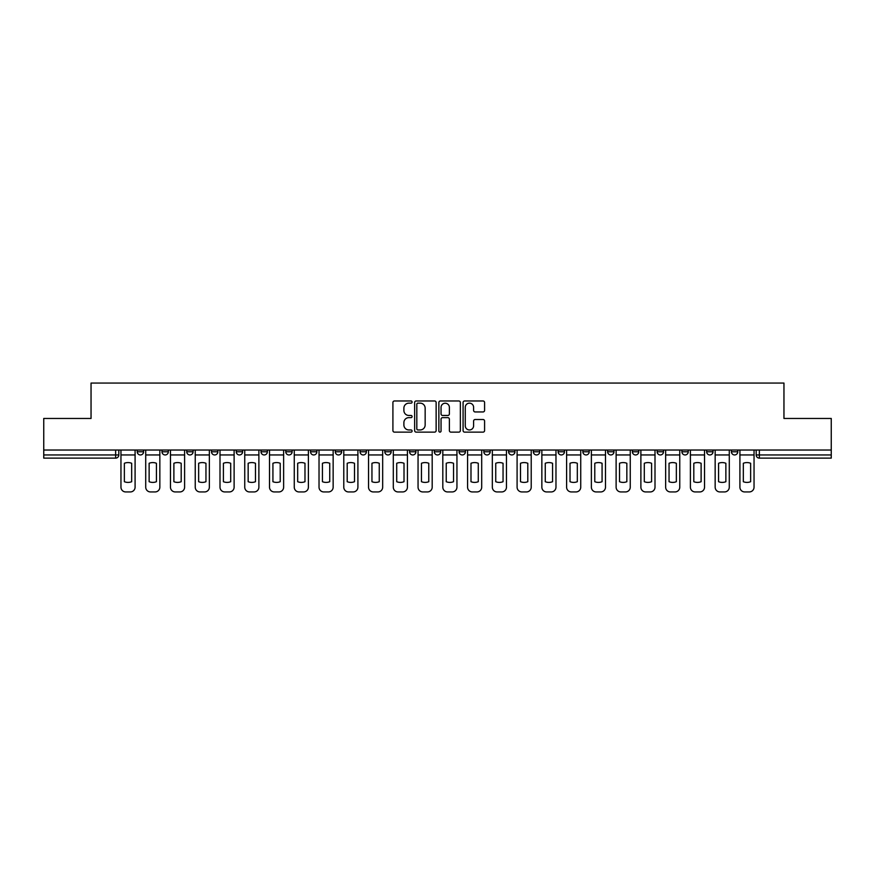 <?xml version="1.0" encoding="UTF-8"?>
<svg xmlns="http://www.w3.org/2000/svg" width="875" height="875" viewBox="0 0 875 875"><rect width="100%" height="100%" fill="white"/><g stroke="black" fill="none" stroke-linecap="round" stroke-linejoin="round"><path stroke-width="1.31" d="M412.103 402.062A1.094 1.094 0 0 0 411.02 400.969L394.461 400.969A1.553 1.553 0 0 0 392.908 402.533L392.908 430.566A1.553 1.553 0 0 0 394.461 432.13L411.02 432.13A1.094 1.094 0 0 0 412.103 431.036A1.094 1.094 0 0 0 411.02 429.953L408.877 429.953A4.987 4.987 0 0 1 403.889 424.966L403.889 422.625A4.987 4.987 0 0 1 408.877 417.637L411.02 417.637A1.094 1.094 0 0 0 412.103 416.555A1.094 1.094 0 0 0 411.02 415.461L408.877 415.461A4.987 4.987 0 0 1 403.889 410.473L403.889 408.144A4.987 4.987 0 0 1 408.877 403.156L411.02 403.156A1.094 1.094 0 0 0 412.103 402.062M731.423 451.784L731.423 450.034L731.423 451.784A3.172 3.172 0 0 0 734.595 454.956A3.172 3.172 0 0 1 731.423 451.784L737.767 451.784A3.172 3.172 0 0 1 734.595 454.956A3.172 3.172 0 0 0 737.767 451.784L737.767 450.034L737.767 451.784M657.147 451.784L657.147 450.034L657.147 451.784A3.172 3.172 0 0 0 660.319 454.956A3.172 3.172 0 0 1 657.147 451.784L663.502 451.784A3.172 3.172 0 0 1 660.319 454.956M632.395 451.784L632.395 450.034L632.395 451.784A3.172 3.172 0 0 0 635.567 454.956A3.172 3.172 0 0 1 632.395 451.784L638.739 451.784A3.172 3.172 0 0 1 635.567 454.956M558.119 450.034L558.119 451.784L564.463 451.784A3.172 3.172 0 0 1 561.291 454.956A3.172 3.172 0 0 1 558.119 451.784L558.119 450.034M533.356 450.034L533.356 451.784L539.711 451.784A3.172 3.172 0 0 1 536.528 454.956A3.172 3.172 0 0 1 533.356 451.784L533.356 450.034M409.566 450.034L409.566 451.784L415.92 451.784A3.172 3.172 0 0 1 412.738 454.956A3.172 3.172 0 0 1 409.566 451.784L409.566 450.034M335.289 450.034L335.289 451.784L341.644 451.784A3.172 3.172 0 0 1 338.472 454.956A3.172 3.172 0 0 1 335.289 451.784L335.289 450.034M285.775 450.034L285.775 451.784L292.13 451.784A3.172 3.172 0 0 1 288.947 454.956A3.172 3.172 0 0 1 285.775 451.784L285.775 450.034M261.023 450.034L261.023 451.784L267.367 451.784A3.172 3.172 0 0 1 264.195 454.956A3.172 3.172 0 0 1 261.023 451.784L261.023 450.034M211.498 451.784L211.498 450.034L211.498 451.784A3.172 3.172 0 0 0 214.681 454.956A3.172 3.172 0 0 1 211.498 451.784L217.853 451.784A3.172 3.172 0 0 1 214.681 454.956M161.984 451.784L161.984 450.034L161.984 451.784A3.172 3.172 0 0 0 165.156 454.956A3.172 3.172 0 0 1 161.984 451.784L168.339 451.784A3.172 3.172 0 0 1 165.156 454.956A3.172 3.172 0 0 0 168.339 451.784L168.339 450.034L168.339 451.784M483.022 411.95A1.553 1.553 0 0 0 484.586 410.397L484.586 402.533A1.553 1.553 0 0 0 483.022 400.969L464.647 400.969A1.553 1.553 0 0 0 463.083 402.533L463.083 430.566A1.553 1.553 0 0 0 464.647 432.13L483.022 432.13A1.553 1.553 0 0 0 484.586 430.566L484.586 421.072A1.553 1.553 0 0 0 483.022 419.508L475.158 419.508A1.553 1.553 0 0 0 473.605 421.072L473.605 425.786A4.167 4.167 0 0 1 469.438 429.953A4.167 4.167 0 0 1 465.27 425.786L465.27 407.323A4.167 4.167 0 0 1 469.438 403.156A4.167 4.167 0 0 1 473.605 407.323L473.605 410.397A1.553 1.553 0 0 0 475.158 411.95L483.022 411.95M43.75 450.034L43.75 418.458L91.044 418.458L91.044 383.064L783.956 383.064L783.956 418.458L831.25 418.458L831.25 450.034L43.75 450.034L43.75 454.956L118.814 454.956L118.814 450.034L118.814 454.956A3.172 3.172 0 0 1 115.642 458.128L43.75 458.128L43.75 454.956M436.133 402.533A1.553 1.553 0 0 0 434.58 400.969L416.194 400.969A1.553 1.553 0 0 0 414.641 402.533L414.641 430.566A1.553 1.553 0 0 0 416.194 432.13L434.58 432.13A1.553 1.553 0 0 0 436.133 430.566L436.133 402.533M440.42 400.969L458.806 400.969A1.553 1.553 0 0 1 460.359 402.533L460.359 430.566A1.553 1.553 0 0 1 458.806 432.13L450.931 432.13A1.553 1.553 0 0 1 449.378 430.566L449.378 419.202A1.553 1.553 0 0 0 447.825 417.637L442.597 417.637A1.553 1.553 0 0 0 441.044 419.202L441.044 431.036A1.094 1.094 0 0 1 439.95 432.13A1.094 1.094 0 0 1 438.867 431.036L438.867 402.533A1.553 1.553 0 0 1 440.42 400.969M756.186 450.034L756.186 454.956L831.25 454.956L831.25 458.128L759.358 458.128A3.172 3.172 0 0 1 756.186 454.956L756.186 450.034M831.25 450.034L831.25 454.956M713.016 450.034L713.016 451.784A3.172 3.172 0 0 1 709.844 454.956A3.172 3.172 0 0 1 706.661 451.784A3.172 3.172 0 0 0 709.844 454.956A3.172 3.172 0 0 0 713.016 451.784L713.016 450.034M706.661 450.034L706.661 451.784L713.016 451.784M688.253 450.034L688.253 451.784A3.172 3.172 0 0 1 685.081 454.956A3.172 3.172 0 0 1 681.909 451.784A3.172 3.172 0 0 0 685.081 454.956A3.172 3.172 0 0 0 688.253 451.784L681.909 451.784L681.909 450.034M663.502 450.034L663.502 451.784L663.502 450.034M638.739 450.034L638.739 451.784L638.739 450.034M607.633 450.034L607.633 451.784L613.977 451.784L613.977 450.034L613.977 451.784A3.172 3.172 0 0 1 610.805 454.956A3.172 3.172 0 0 1 607.633 451.784A3.172 3.172 0 0 0 610.805 454.956M589.225 451.784L589.225 450.034L589.225 451.784A3.172 3.172 0 0 1 586.053 454.956A3.172 3.172 0 0 1 582.87 451.784L589.225 451.784A3.172 3.172 0 0 1 586.053 454.956M582.87 450.034L582.87 451.784M564.463 450.034L564.463 451.784M539.711 450.034L539.711 451.784M514.948 450.034L514.948 451.784A3.172 3.172 0 0 1 511.777 454.956A3.172 3.172 0 0 1 508.605 451.784L514.948 451.784M508.605 450.034L508.605 451.784M490.186 450.034L490.186 451.784A3.172 3.172 0 0 1 487.014 454.956A3.172 3.172 0 0 1 483.842 451.784L490.186 451.784A3.172 3.172 0 0 1 487.014 454.956M483.842 450.034L483.842 451.784M465.434 450.034L465.434 451.784A3.172 3.172 0 0 1 462.262 454.956A3.172 3.172 0 0 1 459.08 451.784L465.434 451.784M459.08 450.034L459.08 451.784M440.672 450.034L440.672 451.784A3.172 3.172 0 0 1 437.5 454.956A3.172 3.172 0 0 1 434.328 451.784A3.172 3.172 0 0 0 437.5 454.956M434.328 450.034L434.328 451.784L440.672 451.784M415.92 450.034L415.92 451.784A3.172 3.172 0 0 1 412.738 454.956M391.158 450.034L391.158 451.784A3.172 3.172 0 0 1 387.986 454.956A3.172 3.172 0 0 1 384.814 451.784L391.158 451.784M384.814 450.034L384.814 451.784M366.395 450.034L366.395 451.784A3.172 3.172 0 0 1 363.223 454.956A3.172 3.172 0 0 1 360.052 451.784L366.395 451.784L366.395 450.034M360.052 450.034L360.052 451.784M341.644 450.034L341.644 451.784M316.881 450.034L316.881 451.784A3.172 3.172 0 0 1 313.709 454.956A3.172 3.172 0 0 1 310.538 451.784L316.881 451.784L316.881 450.034M310.538 450.034L310.538 451.784M292.13 451.784L292.13 450.034L292.13 451.784A3.172 3.172 0 0 1 288.947 454.956M267.367 451.784L267.367 450.034L267.367 451.784A3.172 3.172 0 0 1 264.195 454.956M242.605 450.034L242.605 451.784A3.172 3.172 0 0 1 239.433 454.956A3.172 3.172 0 0 1 236.261 451.784A3.172 3.172 0 0 0 239.433 454.956A3.172 3.172 0 0 0 242.605 451.784L242.605 450.034M236.261 450.034L236.261 451.784L242.605 451.784M217.853 450.034L217.853 451.784M193.091 450.034L193.091 451.784A3.172 3.172 0 0 1 189.919 454.956A3.172 3.172 0 0 1 186.747 451.784L193.091 451.784M186.747 450.034L186.747 451.784M143.577 450.034L143.577 451.784A3.172 3.172 0 0 1 140.405 454.956A3.172 3.172 0 0 1 137.233 451.784A3.172 3.172 0 0 0 140.405 454.956A3.172 3.172 0 0 0 143.577 451.784L143.577 450.034M137.233 450.034L137.233 451.784L143.577 451.784M115.642 450.034L115.642 458.128A3.172 3.172 0 0 0 118.814 454.956M417.911 403.156A1.094 1.094 0 0 0 416.817 404.239L416.817 428.859A1.094 1.094 0 0 0 417.911 429.953L420.164 429.953A4.987 4.987 0 0 0 425.152 424.966L425.152 408.144A4.987 4.987 0 0 0 420.164 403.156L417.911 403.156M449.378 407.4A4.167 4.167 0 0 0 445.211 403.233A4.167 4.167 0 0 0 441.044 407.4L441.044 413.908A1.553 1.553 0 0 0 442.597 415.461L447.825 415.461A1.553 1.553 0 0 0 449.378 413.908L449.378 407.4M120.958 454.956L120.958 487.178A4.758 4.758 149.7 0 0 125.727 491.936L130.32 491.936A4.758 4.758 -30.3 0 0 135.089 487.178L135.089 454.956L120.958 454.956L120.958 450.034M135.089 454.956L135.089 450.034M131.677 481.709L131.677 463.28A9.844 9.844 149.7 0 0 124.37 463.28L124.37 481.709A9.844 9.844 -30.3 0 0 131.677 481.709M145.72 454.956L145.72 487.178A4.758 4.758 149.7 0 0 150.478 491.936L155.083 491.936A4.758 4.758 -30.3 0 0 159.841 487.178L159.841 454.956L145.72 454.956L145.72 450.034M159.841 454.956L159.841 450.034M156.428 481.709L156.428 463.28A9.844 9.844 149.7 0 0 149.133 463.28L149.133 481.709A9.844 9.844 -30.3 0 0 156.428 481.709M170.472 454.956L170.472 487.178A4.758 4.758 149.7 0 0 175.241 491.936L179.845 491.936A4.758 4.758 -30.3 0 0 184.603 487.178L184.603 454.956L170.472 454.956L170.472 450.034M184.603 454.956L184.603 450.034M181.191 481.709L181.191 463.28A9.844 9.844 149.7 0 0 173.884 463.28L173.884 481.709A9.844 9.844 -30.3 0 0 181.191 481.709M195.234 454.956L195.234 487.178A4.758 4.758 149.7 0 0 199.992 491.936L204.597 491.936A4.758 4.758 -30.3 0 0 209.355 487.178L209.355 454.956L195.234 454.956L195.234 450.034M209.355 454.956L209.355 450.034M205.953 481.709L205.953 463.28A9.844 9.844 149.7 0 0 198.647 463.28L198.647 481.709A9.844 9.844 -30.3 0 0 205.953 481.709M219.997 454.956L219.997 487.178A4.758 4.758 149.7 0 0 224.755 491.936L229.359 491.936A4.758 4.758 -30.3 0 0 234.117 487.178L234.117 454.956L219.997 454.956L219.997 450.034M234.117 454.956L234.117 450.034M230.705 481.709L230.705 463.28A9.844 9.844 149.7 0 0 223.409 463.28L223.409 481.709A9.844 9.844 -30.3 0 0 230.705 481.709M244.748 454.956L244.748 487.178A4.758 4.758 149.7 0 0 249.517 491.936L254.111 491.936A4.758 4.758 -30.3 0 0 258.88 487.178L258.88 454.956L244.748 454.956L244.748 450.034M258.88 454.956L258.88 450.034M255.467 481.709L255.467 463.28A9.844 9.844 149.7 0 0 248.161 463.28L248.161 481.709A9.844 9.844 -30.3 0 0 255.467 481.709M269.511 454.956L269.511 487.178A4.758 4.758 149.7 0 0 274.269 491.936L278.873 491.936A4.758 4.758 -30.3 0 0 283.631 487.178L283.631 454.956L269.511 454.956L269.511 450.034M283.631 454.956L283.631 450.034M280.219 481.709L280.219 463.28A9.844 9.844 149.7 0 0 272.923 463.28L272.923 481.709A9.844 9.844 -30.3 0 0 280.219 481.709M294.263 454.956L294.263 487.178A4.758 4.758 149.7 0 0 299.031 491.936L303.636 491.936A4.758 4.758 -30.3 0 0 308.394 487.178L308.394 454.956L294.263 454.956L294.263 450.034M308.394 454.956L308.394 450.034M304.981 481.709L304.981 463.28A9.844 9.844 149.7 0 0 297.675 463.28L297.675 481.709A9.844 9.844 -30.3 0 0 304.981 481.709M319.025 454.956L319.025 487.178A4.758 4.758 149.7 0 0 323.783 491.936L328.387 491.936A4.758 4.758 -30.3 0 0 333.145 487.178L333.145 454.956L319.025 454.956L319.025 450.034M333.145 454.956L333.145 450.034M329.744 481.709L329.744 463.28A9.844 9.844 149.7 0 0 322.438 463.28L322.438 481.709A9.844 9.844 -30.3 0 0 329.744 481.709M343.787 454.956L343.787 487.178A4.758 4.758 149.7 0 0 348.545 491.936L353.15 491.936A4.758 4.758 -30.3 0 0 357.908 487.178L357.908 454.956L343.787 454.956L343.787 450.034M357.908 454.956L357.908 450.034M354.495 481.709L354.495 463.28A9.844 9.844 149.7 0 0 347.2 463.28L347.2 481.709A9.844 9.844 -30.3 0 0 354.495 481.709M368.539 454.956L368.539 487.178A4.758 4.758 149.7 0 0 373.308 491.936L377.902 491.936A4.758 4.758 -30.3 0 0 382.67 487.178L382.67 454.956L368.539 454.956L368.539 450.034M382.67 454.956L382.67 450.034M379.258 481.709L379.258 463.28A9.844 9.844 149.7 0 0 371.952 463.28L371.952 481.709A9.844 9.844 -30.3 0 0 379.258 481.709M393.302 454.956L393.302 487.178A4.758 4.758 149.7 0 0 398.059 491.936L402.664 491.936A4.758 4.758 -30.3 0 0 407.422 487.178L407.422 454.956L393.302 454.956L393.302 450.034M407.422 454.956L407.422 450.034M404.009 481.709L404.009 463.28A9.844 9.844 149.7 0 0 396.714 463.28L396.714 481.709A9.844 9.844 -30.3 0 0 404.009 481.709M418.053 454.956L418.053 487.178A4.758 4.758 149.7 0 0 422.822 491.936L427.427 491.936A4.758 4.758 -30.3 0 0 432.184 487.178L432.184 454.956L418.053 454.956L418.053 450.034M432.184 454.956L432.184 450.034M428.772 481.709L428.772 463.28A9.844 9.844 149.7 0 0 421.466 463.28L421.466 481.709A9.844 9.844 -30.3 0 0 428.772 481.709M442.816 454.956L442.816 487.178A4.758 4.758 149.7 0 0 447.573 491.936L452.178 491.936A4.758 4.758 -30.3 0 0 456.947 487.178L456.947 454.956L442.816 454.956L442.816 450.034M456.947 454.956L456.947 450.034M453.534 481.709L453.534 463.28A9.844 9.844 149.7 0 0 446.228 463.28L446.228 481.709A9.844 9.844 -30.3 0 0 453.534 481.709M467.578 454.956L467.578 487.178A4.758 4.758 149.7 0 0 472.336 491.936L476.941 491.936A4.758 4.758 -30.3 0 0 481.698 487.178L481.698 454.956L467.578 454.956L467.578 450.034M481.698 454.956L481.698 450.034M478.286 481.709L478.286 463.28A9.844 9.844 149.7 0 0 470.991 463.28L470.991 481.709A9.844 9.844 -30.3 0 0 478.286 481.709M492.33 454.956L492.33 487.178A4.758 4.758 149.7 0 0 497.098 491.936L501.692 491.936A4.758 4.758 -30.3 0 0 506.461 487.178L506.461 454.956L492.33 454.956L492.33 450.034M506.461 454.956L506.461 450.034M503.048 481.709L503.048 463.28A9.844 9.844 149.7 0 0 495.742 463.28L495.742 481.709A9.844 9.844 -30.3 0 0 503.048 481.709M517.092 454.956L517.092 487.178A4.758 4.758 149.7 0 0 521.85 491.936L526.455 491.936A4.758 4.758 -30.3 0 0 531.212 487.178L531.212 454.956L517.092 454.956L517.092 450.034M531.212 454.956L531.212 450.034M527.8 481.709L527.8 463.28A9.844 9.844 149.7 0 0 520.505 463.28L520.505 481.709A9.844 9.844 -30.3 0 0 527.8 481.709M541.855 454.956L541.855 487.178A4.758 4.758 149.7 0 0 546.612 491.936L551.217 491.936A4.758 4.758 -30.3 0 0 555.975 487.178L555.975 454.956L541.855 454.956L541.855 450.034M555.975 454.956L555.975 450.034M552.562 481.709L552.562 463.28A9.844 9.844 149.7 0 0 545.256 463.28L545.256 481.709A9.844 9.844 -30.3 0 0 552.562 481.709M566.606 454.956L566.606 487.178A4.758 4.758 149.7 0 0 571.364 491.936L575.969 491.936A4.758 4.758 -30.3 0 0 580.738 487.178L580.738 454.956L566.606 454.956L566.606 450.034M580.738 454.956L580.738 450.034M577.325 481.709L577.325 463.28A9.844 9.844 149.7 0 0 570.019 463.28L570.019 481.709A9.844 9.844 -30.3 0 0 577.325 481.709M591.369 454.956L591.369 487.178A4.758 4.758 149.7 0 0 596.127 491.936L600.731 491.936A4.758 4.758 -30.3 0 0 605.489 487.178L605.489 454.956L591.369 454.956L591.369 450.034M605.489 454.956L605.489 450.034M602.077 481.709L602.077 463.28A9.844 9.844 149.7 0 0 594.781 463.28L594.781 481.709A9.844 9.844 -30.3 0 0 602.077 481.709M616.12 454.956L616.12 487.178A4.758 4.758 149.7 0 0 620.889 491.936L625.483 491.936A4.758 4.758 -30.3 0 0 630.252 487.178L630.252 454.956L616.12 454.956L616.12 450.034M630.252 454.956L630.252 450.034M626.839 481.709L626.839 463.28A9.844 9.844 149.7 0 0 619.533 463.28L619.533 481.709A9.844 9.844 -30.3 0 0 626.839 481.709M640.883 454.956L640.883 487.178A4.758 4.758 149.7 0 0 645.641 491.936L650.245 491.936A4.758 4.758 -30.3 0 0 655.003 487.178L655.003 454.956L640.883 454.956L640.883 450.034M655.003 454.956L655.003 450.034M651.591 481.709L651.591 463.28A9.844 9.844 149.7 0 0 644.295 463.28L644.295 481.709A9.844 9.844 -30.3 0 0 651.591 481.709M665.645 454.956L665.645 487.178A4.758 4.758 149.7 0 0 670.403 491.936L675.008 491.936A4.758 4.758 -30.3 0 0 679.766 487.178L679.766 454.956L665.645 454.956L665.645 450.034M679.766 454.956L679.766 450.034M676.353 481.709L676.353 463.28A9.844 9.844 149.7 0 0 669.047 463.28L669.047 481.709A9.844 9.844 -30.3 0 0 676.353 481.709M690.397 454.956L690.397 487.178A4.758 4.758 149.7 0 0 695.155 491.936L699.759 491.936A4.758 4.758 -30.3 0 0 704.528 487.178L704.528 454.956L690.397 454.956L690.397 450.034M704.528 454.956L704.528 450.034M701.116 481.709L701.116 463.28A9.844 9.844 149.7 0 0 693.809 463.28L693.809 481.709A9.844 9.844 -30.3 0 0 701.116 481.709M715.159 454.956L715.159 487.178A4.758 4.758 149.7 0 0 719.917 491.936L724.522 491.936A4.758 4.758 -30.3 0 0 729.28 487.178L729.28 454.956L715.159 454.956L715.159 450.034M729.28 454.956L729.28 450.034M725.867 481.709L725.867 463.28A9.844 9.844 149.7 0 0 718.572 463.28L718.572 481.709A9.844 9.844 -30.3 0 0 725.867 481.709M739.911 454.956L739.911 487.178A4.758 4.758 149.7 0 0 744.68 491.936L749.273 491.936A4.758 4.758 -30.3 0 0 754.042 487.178L754.042 454.956L739.911 454.956L739.911 450.034M754.042 454.956L754.042 450.034M750.63 481.709L750.63 463.28A9.844 9.844 149.7 0 0 743.323 463.28L743.323 481.709A9.844 9.844 -30.3 0 0 750.63 481.709M759.358 450.034L759.358 458.128"/></g></svg>
